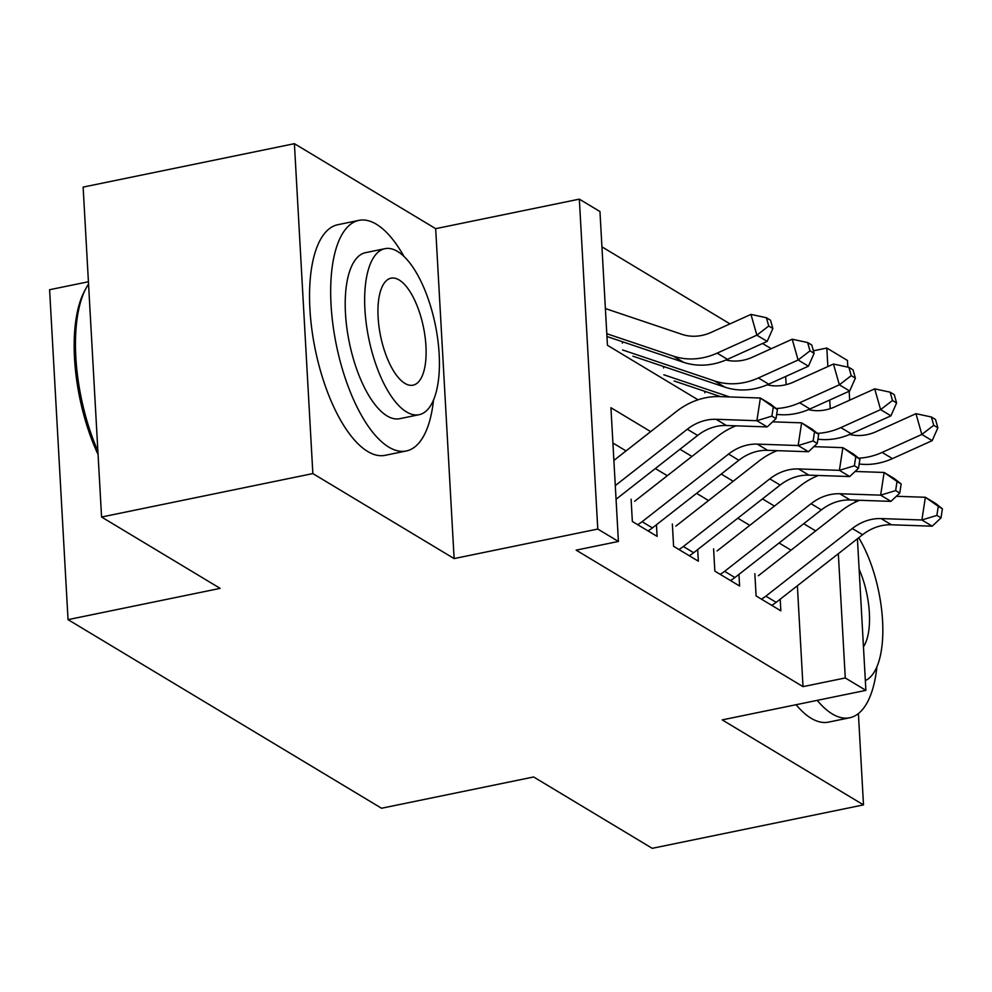 <?xml version="1.0" encoding="UTF-8"?>
<svg xmlns="http://www.w3.org/2000/svg" width="992" height="992" viewBox="0 0 992 992"><rect width="100%" height="100%" fill="white"/><g stroke="black" fill="none" stroke-linecap="round" stroke-linejoin="round"><path stroke-width="1.49" d="M813.403 350.808L826.82 348.043L847.453 360.456L847.825 367.127M88.424 281.753L49.6 289.726L68.039 619.64L381.523 808.244L533.646 776.972L652.228 848.321L863.499 804.896L858.402 713.595M68.039 619.64L220.162 588.368L101.568 517.018L83.13 187.104L294.401 143.679L312.852 473.581L454.125 558.583L597.779 529.046L579.34 199.144L599.962 211.544L607.439 345.29L698.033 399.801M454.125 558.583L435.674 228.668L294.401 143.679M435.674 228.668L579.34 199.144M771.23 348.7L762.538 343.48M729.988 323.888L601.933 246.847M101.568 517.018L312.852 473.581M754.85 573.649L756.09 595.932L780.84 610.824L780.196 599.205M713.595 548.824L714.848 571.119L739.598 586.012L738.941 574.393M672.353 524.012L673.593 546.307L698.343 561.187L697.698 549.568M631.098 499.199L632.35 521.482L657.101 536.374L656.444 524.756M786.135 384.648L785.676 376.489M622.381 343.158L622.294 341.67M663.623 367.97L663.549 366.494M704.878 392.795L704.791 391.307M650.69 431.632L610.936 407.712L618.413 541.458L576.154 550.138L803.012 686.638L797.37 585.764M791.033 550.188L779.08 542.984M749.791 525.363L737.825 518.171M708.536 500.551L696.582 493.346M667.294 475.726L655.328 468.534M626.039 450.914L612.907 443.002M857.423 538.78L865.892 690.358L722.226 719.894L863.499 804.896M865.892 690.358L845.271 677.958L838.327 553.722M803.012 686.638L845.271 677.958M618.413 541.458L597.779 529.046M849.164 391.245L849.673 400.173M851.545 433.64L851.607 434.843M855.253 500.142L855.364 502.138M830.217 408.654L829.734 400.024M827.861 366.569L826.82 348.043M815.672 530.906L803.718 523.702M774.43 506.081L762.476 498.889M733.187 481.269L721.221 474.064M691.932 456.444L679.979 449.252M615.288 485.596L687.307 429.238A47.083 40.474 121 0 1 716.088 419.306L756.896 420.707L760.38 398.015L719.56 396.602A70.63 60.698 -59 0 0 676.395 411.506L613.874 460.437M616.044 499.274L697.624 435.451A47.083 40.474 121 0 1 726.392 425.506L767.213 426.92L756.896 420.707L771.888 416.132L776.017 418.624L777.406 409.535L773.289 407.055L771.888 416.132M773.289 407.055L760.38 398.015L770.697 404.215L777.406 409.535M767.213 426.92L776.017 418.624M605.393 308.562L682 334.354A47.083 40.474 -59 0 0 711.227 332.37L750.956 314.402L766.394 317.725L768.75 326.033L772.88 328.513L770.511 320.205L766.394 317.725M772.88 328.513L767.176 341.384L727.446 359.34A70.63 60.698 121 0 1 683.612 362.328L606.955 336.511M767.176 341.384L756.871 335.172L717.129 353.14A70.63 60.698 121 0 1 673.308 356.116L606.794 333.721M768.75 326.033L756.871 335.172L750.956 314.402M98.084 454.522A114.886 46.041 -101.6 0 1 84.32 291.524L85.858 288.622A117.713 47.182 78.4 0 0 97.886 451.075M88.548 284.109A117.713 47.182 78.4 0 0 85.858 288.622M404.017 256.494A117.713 47.182 78.4 0 0 376.365 224.229A117.713 47.182 78.4 0 0 358.893 220.373A117.713 47.182 78.4 0 0 332.94 324.744A117.713 47.182 78.4 0 0 388.827 447.132A117.713 47.182 78.4 0 0 406.298 450.976A117.713 47.182 78.4 0 0 433.516 399.999M358.893 220.373L337.764 224.725A117.713 47.182 78.4 0 0 311.81 329.096A117.713 47.182 78.4 0 0 367.697 451.484A117.713 47.182 78.4 0 0 385.169 455.328L406.298 450.976M419.095 414.706L399.664 418.698A84.754 33.964 -101.6 0 1 387.091 415.933A84.754 33.964 -101.6 0 1 346.84 327.806A84.754 33.964 -101.6 0 1 365.527 252.662L384.97 248.67A84.754 33.964 78.4 0 0 366.284 323.814A84.754 33.964 78.4 0 0 406.522 411.928A84.754 33.964 78.4 0 0 419.095 414.706A84.754 33.964 78.4 0 0 437.794 339.549A84.754 33.964 78.4 0 0 397.544 251.435A84.754 33.964 78.4 0 0 384.97 248.67M404.922 383.396A54.622 21.886 78.4 0 0 413.032 385.181A54.622 21.886 78.4 0 0 425.072 336.759A54.622 21.886 78.4 0 0 399.144 279.967A54.622 21.886 78.4 0 0 391.034 278.182A54.622 21.886 78.4 0 0 378.994 326.616A54.622 21.886 78.4 0 0 404.922 383.396M817.21 700.364A117.713 47.182 78.4 0 0 832.238 713.918A117.713 47.182 78.4 0 0 849.71 717.762A117.713 47.182 78.4 0 0 876.928 666.773M796.092 704.717A117.713 47.182 78.4 0 0 811.109 718.258A117.713 47.182 78.4 0 0 828.58 722.114L849.71 717.762M863.462 646.747A54.622 21.886 78.4 0 0 859.122 569.247M865.346 680.574A84.754 33.964 78.4 0 0 882.657 622.48A84.754 33.964 78.4 0 0 858.712 537.763M637.645 524.669A32.959 28.322 -59 0 0 642.109 521.705L728.55 454.063A47.083 40.474 121 0 1 757.33 444.118L798.151 445.532L801.623 422.828L772.607 421.836M647.962 530.881A32.959 28.322 -59 0 0 652.414 527.905L738.866 460.263A47.083 40.474 121 0 1 767.647 450.331L808.455 451.732L798.151 445.532L813.142 440.956L817.272 443.436L818.66 434.36L814.531 431.88L813.142 440.956M814.531 431.88L801.623 422.828L811.94 429.028L818.66 434.36M735.903 425.841A70.63 60.698 -59 0 0 717.65 436.331L634.607 501.307M808.455 451.732L817.272 443.436M678.9 549.494A32.959 28.322 -59 0 0 683.352 546.518L769.804 478.876A47.083 40.474 121 0 1 798.572 468.943L839.393 470.344L842.878 447.652L813.862 446.648M689.204 555.694A32.959 28.322 -59 0 0 693.668 552.718L780.121 485.076A47.083 40.474 121 0 1 808.889 475.143L849.71 476.544L839.393 470.344L854.385 465.769L858.514 468.249L859.903 459.172L855.786 456.692L854.385 465.769M855.786 456.692L842.878 447.652L853.182 453.852L859.903 459.172M777.158 450.653A70.63 60.698 -59 0 0 758.892 461.144L675.862 526.12M849.71 476.544L858.514 468.249M720.142 574.306A32.959 28.322 -59 0 0 724.606 571.33L811.047 503.7A47.083 40.474 121 0 1 839.827 493.756L880.648 495.157L884.12 472.465L855.104 471.46M730.459 580.506A32.959 28.322 -59 0 0 734.911 577.542L821.364 509.9A47.083 40.474 121 0 1 850.132 499.968L890.952 501.369L880.648 495.157L895.64 490.594L899.756 493.074L901.158 483.984L897.028 481.504L895.64 490.594M897.028 481.504L884.12 472.465L894.437 478.665L901.158 483.984M818.4 475.478A70.63 60.698 -59 0 0 800.147 485.968L717.104 550.932M890.952 501.369L899.756 493.074M761.385 599.118A32.959 28.322 -59 0 0 765.849 596.155L852.302 528.513A47.083 40.474 121 0 1 881.07 518.58L921.89 519.982L925.375 497.277L896.346 496.285M771.702 605.331A32.959 28.322 -59 0 0 776.166 602.355L862.606 534.713A47.083 40.474 121 0 1 891.386 524.78L932.207 526.182L921.89 519.982L936.882 515.406L941.011 517.886L942.4 508.809L938.271 506.329L936.882 515.406M938.271 506.329L925.375 497.277L935.679 503.49L942.4 508.809M859.655 500.29A70.63 60.698 -59 0 0 841.39 510.781L758.347 575.757M932.207 526.182L941.011 517.886M725.995 359.972A47.083 40.474 -59 0 0 752.469 357.194L792.199 339.227L807.637 342.538L810.005 350.846L814.122 353.326L811.766 345.018L807.637 342.538M814.122 353.326L808.43 366.197L768.688 384.164A70.63 60.698 121 0 1 724.867 387.14L632.896 356.178M808.43 366.197L798.114 359.997L758.384 377.952A70.63 60.698 121 0 1 714.55 380.94L622.592 349.965M810.005 350.846L798.114 359.997L792.199 339.227M767.25 384.797A47.083 40.474 -59 0 0 793.712 382.007L833.454 364.039L848.892 367.35L851.248 375.658L855.377 378.15L853.008 369.842L848.892 367.35M855.377 378.15L849.673 391.009L809.943 408.977A70.63 60.698 121 0 1 776.674 414.358M849.673 391.009L839.356 384.809L799.626 402.777A70.63 60.698 121 0 1 776.141 408.53M729.678 396.961L663.834 374.79M720.638 396.639L674.151 380.99M851.248 375.658L839.356 384.809L833.454 364.039M808.492 409.609A47.083 40.474 -59 0 0 834.966 406.819L874.696 388.864L890.134 392.175L892.502 400.483L896.619 402.963L894.263 394.655L890.134 392.175M896.619 402.963L890.915 415.834L851.186 433.802A70.63 60.698 121 0 1 817.916 439.183M890.915 415.834L880.611 409.622L840.869 427.589A70.63 60.698 121 0 1 817.396 433.355M892.502 400.483L880.611 409.622L874.696 388.864M849.747 434.434A47.083 40.474 -59 0 0 876.209 431.644L915.951 413.676L931.376 416.987L933.745 425.295L937.874 427.775L935.506 419.467L931.376 416.987M937.874 427.775L932.17 440.646L892.428 458.614A70.63 60.698 121 0 1 859.171 463.996M932.17 440.646L921.853 434.446L882.124 452.414A70.63 60.698 121 0 1 858.638 458.168M933.745 425.295L921.853 434.446L915.951 413.676M687.307 429.238L697.624 435.451M716.088 419.306L726.392 425.506M727.446 359.34L717.129 353.14M683.612 362.328L673.308 356.116M728.55 454.063L738.866 460.263M757.33 444.118L767.647 450.331M642.109 521.705L652.414 527.905M769.804 478.876L780.121 485.076M798.572 468.943L808.889 475.143M683.352 546.518L693.668 552.718M811.047 503.7L821.364 509.9M839.827 493.756L850.132 499.968M724.606 571.33L734.911 577.542M852.302 528.513L862.606 534.713M881.07 518.58L891.386 524.78M765.849 596.155L776.166 602.355M768.688 384.164L758.384 377.952M724.867 387.14L714.55 380.94M809.943 408.977L799.626 402.777M851.186 433.802L840.869 427.589M892.428 458.614L882.124 452.414"/></g></svg>
